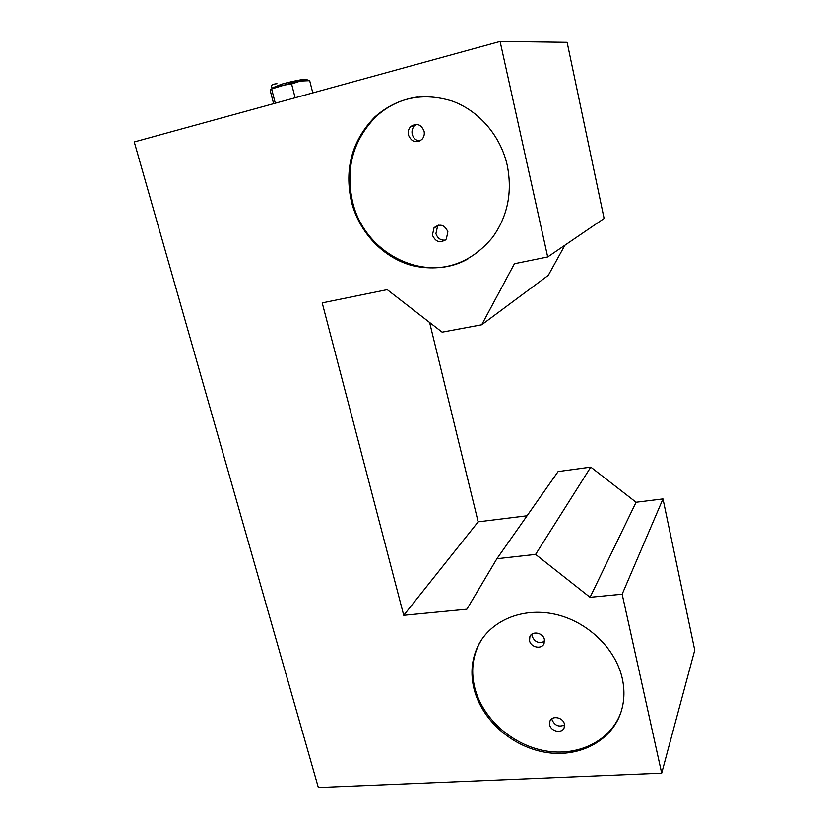 <?xml version="1.0" encoding="UTF-8"?>
<svg xmlns="http://www.w3.org/2000/svg" width="829" height="829" viewBox="0 0 829 829"><rect width="100%" height="100%" fill="white"/><g stroke="black" fill="none" stroke-linecap="round" stroke-linejoin="round"><path stroke-width="1.24" d="M429.619 322.481L478.157 521.845L527.068 515.773M564.891 245.239L548.311 275.321L481.711 324.781L514.436 263.736L547.689 256.959L604.113 218.493L567.119 42.32L500.094 41.45L547.689 256.959M622.164 594.196L661.697 773.198L694.733 650.164L662.982 498.913L622.164 594.196L590.061 597.294L535.596 554.404L496.903 558.725L466.882 609.201L403.733 615.305L478.157 521.845M496.903 558.725L558.114 471.577L590.776 467.121L636.081 502.25L662.982 498.913M403.733 615.305L322.212 302.896L387.216 289.653L442.137 332.16L481.711 324.781M661.697 773.198L318.336 787.55L134.267 141.956L500.094 41.45M351.465 201.851C359.289 232.7 383.433 257.985 412.531 265.684C444.313 272.606 470.986 263.176 492.55 237.405C507.68 216.348 512.571 192.287 507.213 165.22C500.612 135.863 478.975 110.671 452.095 101.055C423.008 92.112 397.278 97.397 374.895 116.899C352.014 140.381 344.201 168.701 351.465 201.851M474.053 689.013C481.711 719.531 511.141 746.11 544.239 752.121C577.295 758.255 610.134 742.442 620.444 713.738C624.361 702.64 624.983 690.878 622.278 678.474C615.595 648.195 586.891 621.035 554.508 614.123C522.104 607.108 490.519 620.745 478.167 645.625C471.649 659.076 470.281 673.531 474.053 689.013M590.776 467.121L535.596 554.404M636.081 502.25L590.061 597.294M312.792 92.91L309.683 80.672L306.709 80.154L300.367 81.055L309.683 80.672M273.632 103.666L270.482 91.615L270.793 89.335L281.311 85.501L291.58 83.978L295.124 97.77M291.58 83.978L300.367 81.055L291.041 83.014L270.948 89.159M271.757 89.532L275.311 103.21M418.044 96.962C401.92 99.107 387.868 105.708 375.91 116.744C353.071 140.184 345.268 168.442 352.501 201.53C364.138 253.311 424.127 283.943 468.126 258.824M408.448 135.065C411.526 141.987 416.013 143.448 421.909 139.459C424.002 137.137 424.717 134.36 424.065 131.117C421.039 124.236 416.583 122.723 410.707 126.588C408.531 128.93 407.775 131.759 408.448 135.065M432.417 235.156C435.805 242.275 440.437 243.581 446.323 239.063L447.888 231.778C444.551 224.69 439.94 223.343 434.054 227.747L432.417 235.156M445.297 240.109C440.634 240.493 437.505 238.317 435.93 233.591L437.567 226.244L438.707 225.136M419.837 140.992C415.971 140.567 413.433 138.339 412.231 134.308C411.557 131.034 412.303 128.236 414.469 125.904L416.666 124.371M481.317 640.133L478.893 644.485C472.385 657.905 471.017 672.34 474.768 687.801C482.405 718.194 511.648 744.66 544.591 750.742C577.502 756.929 610.279 741.333 620.755 712.847M529.534 640.755C530.798 647.511 541.72 649.698 544.052 643.625L544.384 639.491C543.13 632.734 532.249 630.548 529.897 636.548L529.534 640.755M549.679 724.919C550.933 731.634 562.124 733.831 564.176 727.738L564.404 724.059C563.16 717.344 552.01 715.137 549.928 721.157L549.679 724.919M564.549 724.94C558.933 727.375 554.756 725.655 552.01 719.759L551.855 718.753M544.57 641.345C538.933 643.843 534.767 642.112 532.052 636.164L531.876 634.175M271.953 88.133L281.518 84.226C293.704 80.755 309.486 77.978 306.782 79.739L306.885 80.144M272.067 88.548L271.829 87.656C270.544 85.387 272.264 84.071 276.99 83.719M434.054 227.747L437.567 226.244M410.707 126.588L414.469 125.904M374.895 116.899L375.91 116.744M529.897 636.548L530.322 635.781M478.167 645.625L478.893 644.485"/></g></svg>
